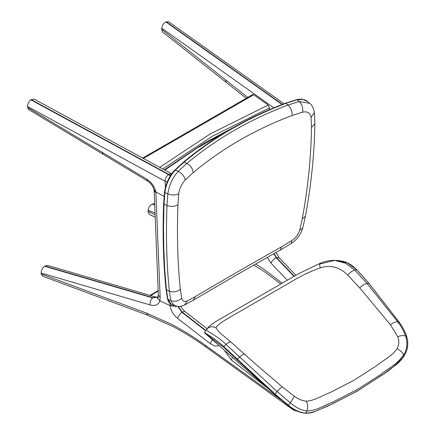 <?xml version="1.0" encoding="UTF-8"?>
<svg xmlns="http://www.w3.org/2000/svg" width="435" height="435" viewBox="0 0 435 435"><rect width="100%" height="100%" fill="white"/><g stroke="black" fill="none" stroke-linecap="round" stroke-linejoin="round"><path stroke-width="0.65" d="M247.7 97.418L225.455 79.795L226.135 82.329L162.538 31.989L161.673 29.308L161.755 28.188C162.201 25.355 163.56 23.262 165.833 21.902L282.087 104.525M284.028 103.775L168.611 21.75L165.833 21.902M154.67 203.808L152.185 204.069C149.912 205.391 148.552 207.49 148.107 210.371L148.03 211.421L149.254 214.363L155.208 217.223M31.217 99.62L34.164 99.131L171.401 173.685L168.709 174.315L31.217 99.62L30.901 99.832C28.672 101.627 27.535 103.845 27.503 106.488L27.584 107.478L28.65 109.528L102.981 154.197L102.236 152.337L146.84 179.182L147.579 181.036C150.885 183.309 153.028 186.229 154.017 189.801M154.05 189.752L154.137 190.519L153.974 189.551L155.828 191.933L164.093 196.424L155.855 191.949L160.167 297.529L159.857 300.83L170.128 305.609L170.036 303.478M219.207 345.705L214.993 346.113L210.208 343.645L177.627 318.393C173.228 314.706 170.721 310.438 170.101 305.598L159.857 300.83L157.796 298.573L158.128 297.165L157.329 298.334L158.209 296.806M174.337 305.065L174.016 306.126L170.128 305.609M160.167 297.529L158.345 295.06L157.753 297.844M158.123 297.159L157.851 298.6M174.049 305.963L175.18 305.8L175.653 306.86L175.213 305.854M175.653 306.86L176.093 306.713M157.796 298.573L159.857 300.83C158.383 304.853 155.192 306.24 150.282 304.978L41.162 273.049L41.238 273.968L146.432 313.086L148.058 315.37L172.82 326.467C183.972 332.296 195.103 339.213 206.206 347.206L205.826 345.591C194.527 337.451 183.184 330.41 171.798 324.45L146.432 313.086M148.058 315.37L42.586 276.149L41.238 273.968M41.162 273.049C41.189 270.352 42.32 268.085 44.549 266.247L152.625 297.872C150.602 299.769 149.819 302.14 150.282 304.978M158.171 297.062L155.54 296.991L47.453 265.366L44.549 266.247M142.653 158.068L252.61 94.585L253.735 94.748L268.248 105.063L269.483 107.929L269.227 110.126M291.722 240.658C295.686 237.988 298.361 234.443 299.742 230.033L302.292 218.838C307.996 187.49 311.068 157.051 311.498 127.526L311.074 117.352C310.275 112.921 307.48 111.181 302.695 112.132L292.249 115.422C255.149 129.445 222.144 148.498 193.227 172.586L185.256 179.938C181.705 183.787 179.541 188.393 178.758 193.744L177.964 204.619C176.827 234.557 177.616 262.767 180.329 289.253L181.705 298.182C182.515 301.324 184.402 302.227 187.376 300.9L195.386 296.561C220.85 281.456 249.521 264.899 281.401 246.901L291.722 240.658L291.189 243.497C294.109 241.539 296.523 239.283 298.432 236.722C301.096 232.546 300.427 234.481 302.689 228.255L305.424 216.364C311.275 184.592 314.418 153.702 314.853 123.687L314.385 112.611C313.504 107.972 311.955 104.889 309.731 103.351L299.215 101.502L287.965 105.047C250.038 119.386 216.32 138.852 186.816 163.446L178.258 171.336C172.63 177.398 169.155 184.918 167.828 193.901L166.986 205.494C165.838 235.846 166.627 264.393 169.351 291.124L170.808 300.601L174.071 305.506C177.094 306.506 179.378 306.767 180.927 306.278L184.57 305.044L187.376 300.9M309.736 103.351L307.719 101.6L303.026 99.441L297.121 99.767L285.806 103.345L272.903 108.484L257.776 115.231L247.075 120.511L231.752 128.858C223.144 133.839 215.031 138.982 207.408 144.295L195.685 152.821L184.021 162.103L175.414 170.036C169.596 176.436 166.083 183.967 164.876 192.634L164.028 204.232L163.533 226.858L163.767 248.396L164.794 270.521L166.431 289.835L167.894 299.302L171.178 304.19L174.071 305.506M397.03 348.669C392.946 355.341 383.458 360.131 376.596 365.737L353.715 380.407L329.996 392.626C322.069 395.578 313.39 401.206 306.202 401.108C302.564 400.901 298.649 399.303 294.457 396.301L282.522 387.09L256.324 364.72L231.083 342.22L218.99 332.014L216.162 327.979C215.967 325.282 224.748 320.225 233.948 314.907L290.014 282.538C299.797 276.421 309.883 271.532 320.285 267.868C330.448 264.6 339.621 267.03 347.815 275.154L359.734 287.926L390.456 324.776L397.726 336.679C399.401 341.171 399.167 345.167 397.03 348.669C400.711 350.572 402.848 352.747 403.446 355.205C407.073 349.876 407.823 343.536 405.697 336.184C403.702 330.921 401.065 326.152 397.786 321.873L367.053 283.5L354.781 270.081L345.493 263.218L334.727 260.391L319.817 264.029M294.457 396.301L290.33 402.788C296.295 407.867 301.814 410.591 306.882 410.955C317.474 410.635 324.488 405.034 333.009 402.022L357.298 389.504L380.745 374.475C388.227 368.217 396.019 365.373 403.446 355.205L403.653 356.575C396.91 364.253 389.407 370.631 381.136 375.699L356.885 391.299L331.818 404.186C323.194 407.339 315.157 413.054 305.778 413.081C300.145 412.717 294.354 410.107 288.405 405.246L274.974 393.969L223.655 346.516C213.612 336.685 203.031 333.096 204.95 331.595L205.57 330.758L204.95 331.595M216.162 327.979C212.514 325.951 209.322 326.424 206.576 329.409L205.57 330.758L206.576 329.409C205.266 330.877 216.755 335.151 226.01 344.428L277.128 391.533L290.33 402.788L288.144 405.529C294.011 410.276 299.753 412.82 305.381 413.158L305.778 413.081L306.882 410.955C308.236 407.372 308.007 404.088 306.202 401.108M359.734 287.926C362.306 285.365 364.747 283.892 367.053 283.5L368.885 283.272L399.216 322.237C402.489 326.696 405.018 331.579 406.807 336.886C408.748 344.014 407.698 350.577 403.653 356.575L403.305 356.618M282.522 387.09C281.342 387.226 279.542 388.711 277.128 391.533L274.784 394.393L205.429 333.634L223.356 346.989L274.751 394.366L288.144 405.529C293.217 409.982 299.014 412.554 305.549 413.25C308.812 413.56 314.135 412.021 315.038 411.456L328.403 405.79L356.803 391.413L383.741 373.888L392.827 367.129C396.948 364.557 400.553 361.061 403.642 356.64C407.704 350.621 408.769 344.047 406.834 336.918C405.056 331.617 402.533 326.728 399.259 322.264L368.972 283.294L356.798 269.722C351.301 264.719 347.396 261.223 336.907 260.445L347.478 262.974L356.695 269.705L368.885 283.272M274.784 394.393L288.144 405.534L288.405 405.246M225.455 79.795L161.673 29.308M161.755 28.188L273.832 107.842M166.148 21.75L282.424 104.395M282.054 283.065L264.409 269.58L255.715 263.991M294.25 276.165L276.54 257.64L279.091 257.689L295.871 275.246M274.137 253.54L276.54 257.64L276.209 257.776L293.951 276.339M154.708 204.76L152.5 203.923M148.03 211.421L155.116 214.825M267.308 257.4L270.962 263.104L287.236 280.135M148.107 210.371L155.039 212.992M152.185 204.069L154.719 205.026M273.822 253.714L276.209 257.776C273.735 258.988 271.989 260.766 270.962 263.104M170.471 175.664L168.709 174.315L168.421 174.538L30.901 99.832M155.828 191.933C154.555 186.577 151.559 182.325 146.84 179.182M170.27 175.985L168.421 174.538C166.339 176.409 165.229 178.644 165.11 181.243L167.241 181.928M165.36 187.518L165.11 181.243L27.503 106.488M27.584 107.478L102.236 152.337M154.131 190.389L155.953 192.982M174.049 306.033L170.107 305.294M291.553 407.986L291.977 408.998L206.206 347.206M205.826 345.591L280.885 399.662M267.715 388.199L231.295 359.984L224.373 350.229M158.095 297.018L152.625 297.872L152.919 297.649L44.865 266.03M177.627 318.393C178.306 316.163 179.72 314.135 181.868 312.303L177.828 306.457M178.192 306.479L182.156 312.08L181.868 312.303L205.614 330.703M212.334 339.686L210.208 343.645M231.295 359.984L232.491 357.342M157.992 297.192L152.919 297.649L155.54 296.991M180.476 306.354L184.636 311.302L182.156 312.08L205.826 330.421M253.735 94.748L143.381 158.46M248.635 119.418L204.053 143.197L164.316 169.835M269.483 107.929L212.498 136.177L162.723 168.97M268.248 105.063L210.257 133.866L159.743 167.35M158.193 291.156L150.586 295.544M291.189 243.497L280.33 250.043L281.401 246.901M195.386 296.561L193.254 300.319L184.57 305.044M181.705 298.182C178.567 301.172 174.935 301.977 170.808 300.601L167.894 299.302L167.682 298.388M180.329 289.253C177.159 291.901 173.5 292.527 169.351 291.124L166.431 289.835L166.219 288.987M177.964 204.619C174.826 206.647 171.167 206.935 166.986 205.494L164.028 204.232L163.799 203.509M178.758 193.744C175.648 195.342 172.004 195.391 167.828 193.901L164.876 192.634L164.647 191.987M185.256 179.938C184.483 176.327 182.151 173.462 178.258 171.336L175.414 170.036L174.772 170.341M193.227 172.586C192.743 168.698 190.606 165.653 186.816 163.446L184.021 162.103L183.342 162.451M292.249 115.422C292.293 111.229 290.863 107.771 287.965 105.047L285.806 103.345L285.197 103.644M302.695 112.132C303.141 107.82 301.982 104.28 299.215 101.502L297.121 99.767L296.463 100.083M311.074 117.352L314.385 112.611M311.498 127.526L314.853 123.687M302.292 218.838L305.424 216.364M299.742 230.033L302.689 228.255M406.807 336.886L406.567 337.158L406.807 336.886L405.697 336.184C403.984 335.222 401.326 335.385 397.726 336.679M399.216 322.237L399.096 322.574L399.216 322.237L397.786 321.873C395.872 321.547 393.43 322.514 390.456 324.776M356.695 269.705L356.738 269.983L356.695 269.705L354.781 270.081C352.432 270.69 350.11 272.381 347.815 275.154M336.907 260.445L334.727 260.391C329.507 260.299 324.369 261.397 319.317 263.692L320.285 267.868M223.356 346.989L226.01 344.428C228.663 342.149 230.414 341.491 231.262 342.448M236.939 359.718L239.565 357.108C242.159 354.666 243.845 353.758 244.628 354.384M305.381 413.158L305.778 413.081L305.381 413.158M356.504 391.337L356.885 391.299L356.504 391.337M246.243 98.261L226.135 82.329M253.828 265.067L265.393 272.337L280.651 283.859M279.091 257.689L276.062 252.452M171.684 173.848L171.401 173.685M147.579 181.036L102.981 154.197M154.137 190.519L158.345 295.06M291.977 408.998L293.761 410.107L297.687 411.407M184.636 311.302L207.093 328.708M232.448 128.14L196.973 148.166L164.783 170.085M149.983 295.37L158.171 290.645M280.33 250.043C248.037 268.232 219.012 284.99 193.254 300.319M171.178 304.19C169.574 303.739 168.361 301.977 167.535 298.894L166.056 289.395C163.299 262.664 162.494 234.128 163.647 203.787L164.495 192.205C166.029 183.021 169.481 175.631 174.854 170.047L183.472 162.108C213.237 137.329 247.221 117.711 285.425 103.242L296.768 99.664C299.307 99.131 301.178 98.995 302.379 99.267C305.256 99.93 307.039 100.708 307.719 101.6M319.317 263.692L298.698 273.653L216.924 320.889C208.528 326.402 209.181 326.451 206.701 329.219M205.429 333.634C204.57 333.003 204.396 332.34 204.912 331.644"/></g></svg>
